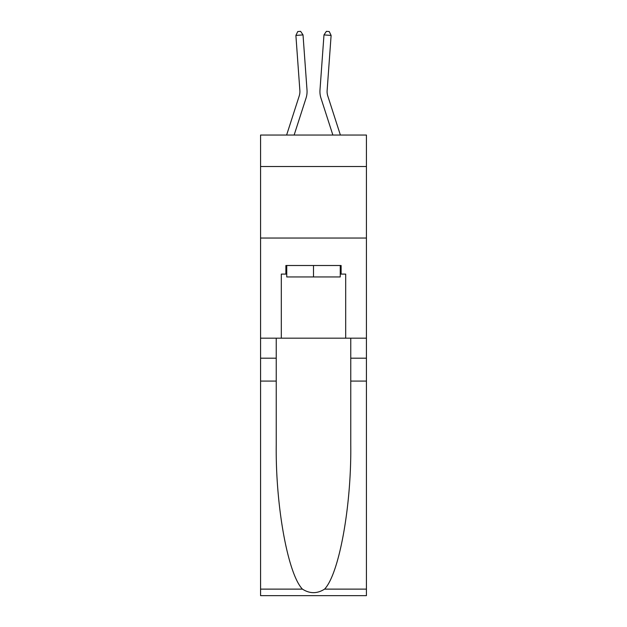 <?xml version="1.0" encoding="UTF-8"?>
<svg xmlns="http://www.w3.org/2000/svg" width="627" height="627" viewBox="0 0 627 627"><rect width="100%" height="100%" fill="white"/><g stroke="black" fill="none" stroke-linecap="round" stroke-linejoin="round"><path stroke-width="0.94" d="M366.427 166.516L366.427 135.048L260.573 135.048L260.573 166.516L366.427 166.516L366.427 338.172L345.689 338.172L345.689 274.085L341.112 274.085L341.112 265.503L285.888 265.503L285.888 274.085L286.751 274.085M260.573 381.083L276.241 381.083L276.241 444.872C275.472 505.848 287.848 573.964 302.433 589.121C309.801 593.832 317.184 593.832 324.567 589.121L366.427 589.121L366.427 595.65L260.573 595.65L260.573 166.516M306.031 98.141L294.134 135.048L306.031 98.141A21.459 21.459 143.4 0 0 307.011 90.014L303.021 34.908L307.011 90.014L303.021 34.908L307.011 90.014L303.021 34.908L307.011 90.014L303.021 34.908L307.011 90.014L303.021 34.908L307.011 90.014L303.021 34.908L295.889 35.418L297.762 31.554L300.615 31.35L303.021 34.908M299.22 95.947A14.303 14.303 -36.6 0 0 299.871 90.531A14.303 14.303 -36.6 0 1 299.22 95.947A14.303 14.303 -36.6 0 0 299.871 90.531A14.303 14.303 -36.6 0 1 299.22 95.947A14.303 14.303 -36.6 0 0 299.871 90.531A14.303 14.303 -36.6 0 1 299.22 95.947A14.303 14.303 -36.6 0 0 299.871 90.531A14.303 14.303 -36.6 0 1 299.22 95.947A14.303 14.303 -36.6 0 0 299.871 90.531A14.303 14.303 -36.6 0 1 299.22 95.947L286.617 135.048L299.22 95.947A14.303 14.303 -33.4 0 0 299.871 90.531L295.889 35.418M340.383 135.048L327.78 95.947A14.303 14.303 33.4 0 1 327.129 90.531L331.111 35.418L323.979 34.908L319.989 90.014A21.459 21.459 -143.4 0 0 320.969 98.141L332.866 135.048L320.969 98.141M340.249 265.503L340.249 276.946L286.751 276.946L286.751 265.503M313.5 265.503L313.5 276.946M324.567 589.121C339.152 573.964 351.528 505.848 350.759 444.872L350.759 338.172M350.759 381.083L366.427 381.083L366.427 338.172M276.241 338.172L276.241 381.083M366.427 589.121L366.427 381.083M260.573 338.172L281.311 338.172L281.311 274.085L285.888 274.085M260.573 238.041L366.427 238.041M281.311 338.172L345.689 338.172M340.249 274.085L341.112 274.085M327.78 95.947A14.303 14.303 36.6 0 1 327.129 90.531A14.303 14.303 36.6 0 0 327.78 95.947A14.303 14.303 36.6 0 1 327.129 90.531A14.303 14.303 36.6 0 0 327.78 95.947A14.303 14.303 36.6 0 1 327.129 90.531A14.303 14.303 36.6 0 0 327.78 95.947A14.303 14.303 36.6 0 1 327.129 90.531A14.303 14.303 36.6 0 0 327.78 95.947A14.303 14.303 36.6 0 1 327.129 90.531A14.303 14.303 36.6 0 0 327.78 95.947M323.979 34.908L319.989 90.014L323.979 34.908L319.989 90.014L323.979 34.908L319.989 90.014L323.979 34.908L319.989 90.014L323.979 34.908L319.989 90.014L323.979 34.908L326.385 31.35L329.238 31.554L331.111 35.418M350.759 358.197L366.427 358.197M276.241 358.197L260.573 358.197M260.573 589.121L302.433 589.121"/></g></svg>
